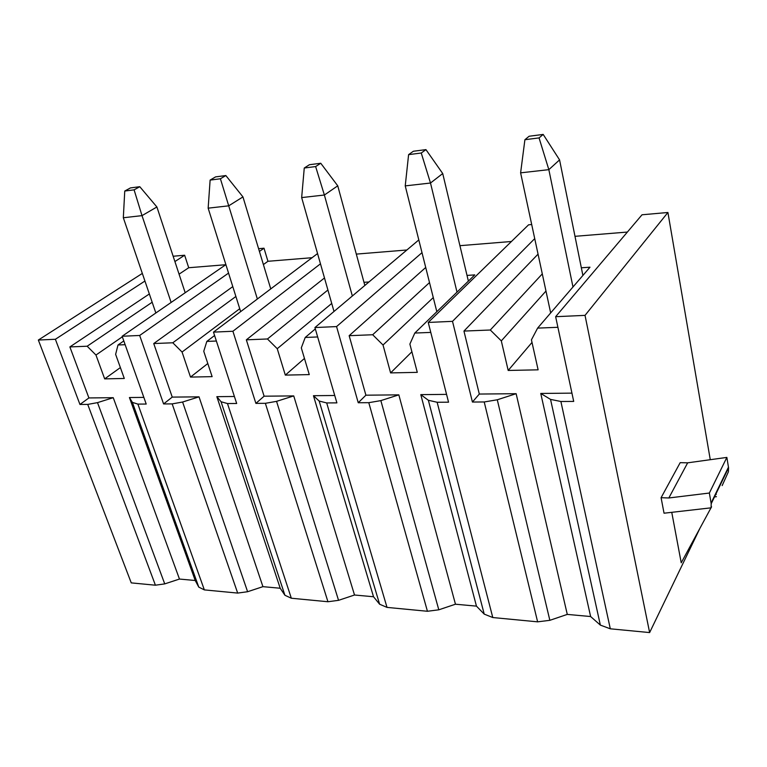 <?xml version="1.0" encoding="UTF-8"?>
<svg xmlns="http://www.w3.org/2000/svg" width="767" height="767" viewBox="0 0 767 767"><rect width="100%" height="100%" fill="white"/><g stroke="black" fill="none" stroke-linecap="round" stroke-linejoin="round"><path stroke-width="1.15" d="M225.891 264.634L122.145 336.253L146.209 404.046L137.887 404.104L132.394 402.387L129.412 397.536L195.23 580.494L179.468 579.056L164.732 583.888L155.413 585.202L131.253 582.882L38.35 340.04L142.336 273.416M667.913 212.488L642.027 214.779L555.644 316.694L585.029 315.371L667.913 212.488L710.271 459.701M531.704 224.539L528.588 224.808L428.235 322.447L452.511 321.344L534.724 238.623M418.801 239.937L314.921 327.557L336.569 326.579L422.003 252.659M317.557 253.57L213.485 332.13L232.909 331.258L320.472 263.819M38.35 340.04L55.377 339.273L144.934 281.038M174.905 261.557L184.636 255.229L188.72 267.731L225.766 264.72M173.15 256.245L184.636 255.229M258.594 248.69L264.011 248.211L267.942 261.288L312.092 257.702M122.145 336.253L139.68 335.467L228.547 273.1M259.428 251.432L264.011 248.211M555.644 316.694L573.706 401.419L560.888 401.496L550.543 399.396L540.754 393.452L571.942 393.135M452.511 321.344L472.424 402.042L479.308 394.056L463.949 331.076L490.305 330.011L501.311 340.893L508.185 370.451L538.118 369.828L531.435 339.848L537.609 328.113L557.897 327.298M428.235 322.447L448.551 402.186L437.142 402.263L492.788 617.54L537.619 621.836L549.853 620.321L567.283 614.405L590.619 616.534L540.754 393.452M567.283 614.405L516.143 393.692L479.308 394.056M537.609 328.113L589.986 267.204L581.338 267.779L582.891 275.458M542.288 273.896L490.305 330.011M463.949 331.076L538.051 254.136M574.991 236.322L627.377 232.056M559.565 159.881L543.189 134.426L539.057 137.907L548.846 169.651L559.565 159.881L581.338 267.779M550.668 312.926L520.611 172.843L548.846 169.651L572.978 286.983M520.611 172.843L524.906 139.719L529.115 136.248L543.189 134.426M539.057 137.907L524.906 139.719M508.185 370.451L532.01 342.427M501.311 340.893L545.97 291.057M716.081 493.622L716.234 494.494M459.922 245.68L511.445 241.49M356.319 254.107L406.884 249.994M55.377 339.273L79.95 404.458L88.905 397.939L69.874 346.924L149.344 293.962M179.066 274.164L188.72 267.731M152.173 302.236L87.17 346.224L95.961 355.035L104.676 378.879L124.292 378.467L115.625 354.344L118.003 344.987L125.146 344.699M69.874 346.924L87.17 346.224M123.813 340.941L118.003 344.987M156.899 206.975L139.786 186.707L134.1 189.842L142.01 215.632L156.899 206.975L185.192 292.735M171.127 302.438L142.01 215.632L123.324 217.751L124.753 191.041L130.457 187.915L139.786 186.707M134.1 189.842L124.753 191.041M155.845 312.994L123.324 217.751M129.412 397.536L143.851 397.392M179.468 579.056L113.248 397.69L88.905 397.939M95.961 355.035L122.346 336.799M104.676 378.879L120.381 367.575M560.888 401.496L610.311 628.806L649.63 632.574L585.029 315.371M472.424 402.042L484.217 401.966L537.619 621.836M213.485 332.13L236.677 403.49L227.483 403.547L291.335 598.231L327.95 601.74L338.554 600.331L354.517 595.01L373.519 596.745L379.607 604.214L319.187 401.055L326.684 402.934L336.895 402.876L314.921 327.557M336.569 326.579L358.247 402.742L368.793 402.675L427.44 611.27L387.019 607.397L379.607 604.214M232.909 331.258L255.89 403.375L265.363 403.317L327.95 601.74M79.95 404.458L87.726 404.41L155.413 585.202M139.68 335.467L163.592 403.941L172.163 403.893L237.684 593.083L204.348 589.89L198.768 587.1L132.394 402.387M549.853 620.321L497.284 399.78L516.143 393.692M497.284 399.78L484.217 401.966M195.23 580.494L198.768 587.1M291.335 598.231L284.912 595.259L280.204 588.241L262.937 586.659L247.607 591.721L237.684 593.083M492.788 617.54L484.217 614.118L476.46 606.131L455.464 604.214L438.801 609.813L427.44 611.27M590.619 616.534L600.36 625.105L550.543 399.396M610.311 628.806L600.36 625.105M699.945 528.262L649.63 632.574M164.732 583.888L97.505 402.637L87.726 404.41M97.505 402.637L113.248 397.69M247.607 591.721L182.604 402.023L172.163 403.893M163.592 403.941L172.239 397.105L199.027 396.846L182.604 402.023M227.483 403.547L221.069 401.755L216.84 396.664L234.395 396.491M172.239 397.105L153.736 343.549L232.794 286.609M263.397 264.567L267.942 261.288M235.891 296.484L172.796 342.782L182.057 352.034L190.504 377.086L212.123 376.635L203.754 351.276L206.831 341.411L216.38 341.027M153.736 343.549L172.796 342.782M214.587 335.524L206.831 341.411M271.297 288.488L270.751 288.91M242.947 196.908L225.843 175.557L220.407 178.769L228.71 205.834L242.947 196.908L270.636 288.536M257.367 299.015L228.71 205.834L208.154 208.164L210.12 180.092L215.585 176.88L225.843 175.557M220.407 178.769L210.12 180.092M240.646 311.632L208.154 208.164M280.204 588.241L216.84 396.664M262.937 586.659L199.027 396.846M182.057 352.034L239.735 308.717M190.504 377.086L207.799 363.529M338.554 600.331L276.561 401.352L265.363 403.317M255.89 403.375L264.107 396.194L293.732 395.906L276.561 401.352M319.187 401.055L313.454 395.705L334.738 395.494M264.107 396.194L246.341 339.829L324.489 277.961M327.912 290.003L267.462 338.976L277.242 348.707L285.314 375.111L309.274 374.603L301.306 347.873L305.218 337.461L317.663 336.953M246.341 339.829L267.462 338.976M315.323 328.918L305.218 337.461M368.975 281.968L363.98 282.304L364.843 285.449M337.748 185.825L320.759 163.256L315.64 166.564L324.383 195.019L337.748 185.825L363.98 282.304M352.341 295.995L324.383 195.019L301.661 197.589L304.259 168.021L309.417 164.723L320.759 163.256M315.64 166.564L304.259 168.021M334 311.46L301.661 197.589M373.519 596.745L313.454 395.705M354.517 595.01L293.732 395.906M277.242 348.707L331.728 303.435M285.314 375.111L304.451 358.448M438.801 609.813L380.854 400.614L368.793 402.675M358.247 402.742L365.897 395.187L398.83 394.861L380.854 400.614M437.142 402.263L428.36 400.269L420.795 394.641L446.557 394.382M365.897 395.187L349.158 335.687L425.714 267.472M429.51 282.592L372.676 334.748L383.03 345.016L390.595 372.906L417.286 372.35L409.875 344.086L414.803 333.051L430.776 332.408M349.158 335.687L372.676 334.748M442.722 173.543L425.944 149.623L421.256 153.016L430.498 183.025L442.722 173.543L467.017 275.42L474.792 274.893L414.803 333.051M457.017 292.131L430.498 183.025L405.235 185.882L408.6 154.637L413.355 151.252L425.944 149.623M421.256 153.016L408.6 154.637M436.826 311.709L405.235 185.882M467.017 275.42L468.378 281.115M476.46 606.131L420.795 394.641M455.464 604.214L398.83 394.861M383.03 345.016L433.278 297.577M390.595 372.906L411.889 351.785M722.169 485.588L728.41 471.763L728.564 467.793L726.857 457.41L687.663 462.827L680.176 462.674L661.087 497.697L664.04 513.209L711.076 507.831L711.201 503.737L709.36 493.037L668.834 497.975L661.087 497.697M671.758 512.327L681.23 562.815L711.009 507.831M711.575 506.786L711.076 507.831M716.436 496.68L714.489 496.911M687.663 462.827L668.834 497.975M726.857 457.41L709.36 493.037M326.684 402.934L387.019 607.397M137.887 404.104L204.348 589.89M284.912 595.259L221.069 401.755M484.217 614.118L428.36 400.269M728.468 467.132L711.095 503.066M728.564 467.793L711.201 503.737"/></g></svg>
